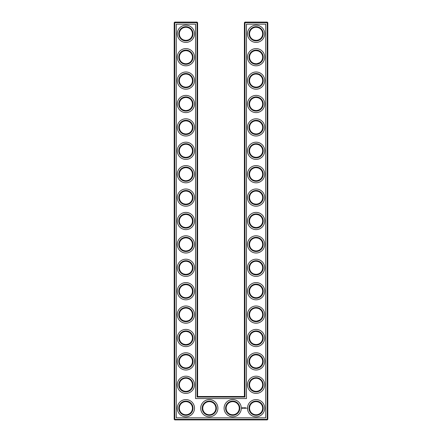 <?xml version="1.0" encoding="UTF-8"?>
<svg xmlns="http://www.w3.org/2000/svg" width="442" height="442" viewBox="0 0 442 442"><rect width="100%" height="100%" fill="white"/><g stroke="black" fill="none" stroke-linecap="round" stroke-linejoin="round"><path stroke-width="0.66" d="M190.519 29.155C189.59 28.067 188.054 27.432 185.9 27.249C183.739 27.432 182.198 28.067 181.281 29.155M190.519 38.448C189.59 39.537 188.054 40.172 185.9 40.355C183.739 40.167 182.198 39.531 181.281 38.448M190.519 52.554C189.59 51.465 188.054 50.83 185.9 50.648C183.739 50.836 182.198 51.471 181.281 52.554M192.452 33.802A6.553 6.553 0 0 0 182.623 28.128A6.553 6.553 0 0 0 182.623 39.476A6.553 6.553 0 0 0 192.452 33.802M192.452 57.2A6.553 6.553 0 0 0 182.623 51.526A6.553 6.553 0 0 0 182.623 62.874A6.553 6.553 0 0 0 192.452 57.2M190.519 61.847C189.59 62.935 188.054 63.571 185.9 63.753C183.739 63.565 182.198 62.93 181.281 61.847M197.602 396.502L197.602 22.664L197.038 22.1L174.761 22.1L174.761 419.336L267.239 419.336L267.239 22.664L244.398 22.664L244.398 396.502L244.962 397.06L197.038 397.06L197.602 396.502L244.398 396.502M174.761 22.1L174.198 22.664L174.198 419.336L174.761 419.9L267.239 419.9L267.802 419.336L267.802 22.664L267.239 22.1L244.962 22.1L244.398 22.664M260.697 99.328L260.051 98.776M259.006 98.13L258.283 97.82M258.051 97.743L256.183 97.45M260.697 108.671L259.675 109.489M259.504 109.599L258.2 110.207M258.167 110.218L256.813 110.511M256.52 110.539C254.178 110.467 252.509 109.843 251.504 108.671L251.481 108.644C252.41 109.732 253.946 110.367 256.1 110.55C258.261 110.367 259.802 109.732 260.719 108.644M260.697 29.128L260.051 28.575M259.006 27.929L258.283 27.625M258.051 27.548L256.161 27.249M260.697 38.471L259.675 39.288M259.504 39.399L258.2 40.007M258.167 40.018L256.813 40.316M256.52 40.338C254.178 40.266 252.509 39.642 251.504 38.471M251.498 38.465L251.481 38.448C252.41 39.537 253.946 40.172 256.1 40.355C258.261 40.167 259.802 39.531 260.719 38.448M260.697 75.93L260.051 75.372M259.006 74.726L258.283 74.422M258.051 74.344L256.183 74.046M260.697 85.273L259.675 86.091M259.504 86.196L258.2 86.809M258.167 86.82L256.813 87.113M256.52 87.14C254.178 87.068 252.509 86.444 251.504 85.273L251.481 85.245C252.41 86.334 253.946 86.969 256.1 87.151C258.261 86.963 259.802 86.334 260.719 85.245M260.697 146.131L260.051 145.573M259.006 144.926L258.283 144.622M258.051 144.545L256.183 144.247M260.697 155.468L259.675 156.291M259.504 156.396L258.2 157.004M258.167 157.02L256.813 157.313M256.52 157.341C254.178 157.269 252.509 156.645 251.504 155.468L251.481 155.446C252.41 156.534 253.946 157.17 256.1 157.352C258.261 157.164 259.802 156.529 260.719 155.446M260.697 52.532L260.051 51.974M259.006 51.327L258.283 51.023M258.051 50.946L256.183 50.648M260.697 61.869L259.675 62.692M259.504 62.797L256.813 63.714M256.52 63.736C254.178 63.665 252.509 63.046 251.504 61.869M251.498 61.863L251.481 61.847C252.41 62.935 253.946 63.571 256.1 63.753C258.261 63.565 259.802 62.93 260.719 61.847M260.697 122.727L260.051 122.174M259.006 121.528L258.283 121.224M258.051 121.147L256.161 120.848M260.697 132.07L259.675 132.887M259.504 132.998L258.2 133.606M258.167 133.617L256.813 133.915M256.52 133.937C254.178 133.865 252.509 133.246 251.504 132.07L251.481 132.047C252.41 133.136 253.946 133.771 256.1 133.954C258.261 133.766 259.802 133.13 260.719 132.047M260.697 169.529L260.051 168.977M259.006 168.33L258.283 168.021M258.051 167.943L256.161 167.651M260.697 178.872L259.675 179.69M259.504 179.8L258.2 180.408M258.167 180.419L256.813 180.712M256.52 180.739C254.178 180.667 252.509 180.043 251.504 178.872L251.481 178.844C252.41 179.933 253.946 180.568 256.1 180.75C258.261 180.568 259.802 179.933 260.719 178.844M260.697 356.727L260.051 356.175M259.006 355.528L258.283 355.224M258.051 355.147L256.183 354.849M260.697 366.07L259.675 366.888M259.288 367.125L256.813 367.915M256.52 367.937C254.178 367.866 252.509 367.247 251.504 366.07L251.481 366.048C252.41 367.136 253.946 367.772 256.1 367.954C258.261 367.766 259.802 367.131 260.719 366.048M260.697 239.73L260.051 239.172M259.006 238.525L258.283 238.221M258.051 238.144L256.183 237.851M260.697 249.073L259.675 249.89M259.504 250.001L258.2 250.608M258.167 250.62L256.813 250.912M256.52 250.94C254.178 250.868 252.509 250.244 251.504 249.073L251.481 249.045C252.41 250.133 253.946 250.769 256.1 250.951C258.261 250.769 259.802 250.133 260.719 249.045M260.697 216.331L260.051 215.773M259.006 215.127L258.283 214.823M258.051 214.746L256.183 214.447M260.697 225.669L259.675 226.492M259.504 226.597L258.2 227.205M258.167 227.216L256.813 227.514M256.52 227.536C254.178 227.47 252.509 226.845 251.504 225.669L251.481 225.647C252.41 226.735 253.946 227.37 256.1 227.553C258.261 227.365 259.802 226.729 260.719 225.647M260.697 192.927L260.051 192.375M259.006 191.729L258.283 191.425M258.051 191.347L256.161 191.049M260.697 202.27L259.675 203.088M259.504 203.198L258.2 203.806M258.167 203.817L256.813 204.116M256.52 204.138C254.178 204.066 252.509 203.447 251.504 202.27L251.481 202.248C252.41 203.337 253.946 203.972 256.1 204.154C258.261 203.966 259.802 203.331 260.719 202.248M260.697 263.128L260.051 262.576M259.006 261.929L258.283 261.625M258.051 261.542L256.183 261.25M260.697 272.471L259.675 273.289M259.504 273.399L258.2 274.007M258.167 274.018L256.813 274.311M256.52 274.338C254.178 274.267 252.509 273.642 251.504 272.471L251.481 272.449C252.41 273.537 253.946 274.173 256.1 274.349C258.261 274.167 259.802 273.532 260.719 272.449M260.697 286.532L260.051 285.974M259.006 285.328L258.283 285.024M258.051 284.946L256.161 284.648M260.697 295.869L259.675 296.692M259.504 296.797L258.2 297.405M258.167 297.416L256.813 297.715M256.52 297.737C254.178 297.665 252.509 297.046 251.504 295.869L251.481 295.847C252.41 296.936 253.946 297.571 256.1 297.753C258.261 297.565 259.802 296.93 260.719 295.847M260.697 333.329L260.051 332.776M259.006 332.13L258.283 331.82M258.051 331.743L256.183 331.45M260.697 342.672L259.675 343.489M259.288 343.727L258.2 344.207M258.167 344.219L256.813 344.511M256.52 344.539C254.178 344.467 252.509 343.843 251.504 342.672L251.481 342.644C252.41 343.732 253.946 344.368 256.1 344.55C258.261 344.368 259.802 343.732 260.719 342.644M260.697 309.93L260.051 309.372M259.006 308.726L258.283 308.422M258.051 308.345L256.183 308.046M260.697 319.273L259.675 320.091M259.504 320.196L256.813 321.113M256.52 321.141C254.178 321.069 252.509 320.444 251.504 319.273L251.481 319.246C252.41 320.334 253.946 320.969 256.1 321.152C258.261 320.964 259.802 320.328 260.719 319.246M193.016 33.802A7.116 7.116 0 0 0 182.342 27.642A7.116 7.116 0 0 0 182.342 39.962A7.116 7.116 0 0 0 193.016 33.802M190.519 75.952C189.59 74.864 188.054 74.228 185.9 74.046C183.739 74.234 182.198 74.869 181.281 75.952M193.016 57.2A7.116 7.116 0 0 0 182.342 51.04A7.116 7.116 0 0 0 182.342 63.361A7.116 7.116 0 0 0 193.016 57.2M197.602 22.664L174.198 22.664M197.038 397.06L197.038 22.1M244.962 22.1L244.962 397.06M267.239 22.1L267.239 22.664L267.802 22.664M267.802 419.336L267.239 419.336L267.239 419.9M174.761 419.9L174.761 419.336L174.198 419.336M255.791 97.455L256.255 97.45M255.791 120.854L256.255 120.848M255.791 27.255L256.255 27.249M255.791 50.653L256.255 50.648M255.791 74.057L256.255 74.052M255.791 144.258L256.255 144.252M255.791 167.656L256.255 167.651M255.791 191.054L256.255 191.049M255.946 378.253L256.255 378.253M255.946 401.651L256.255 401.651M255.791 354.854L256.255 354.849M255.791 237.857L256.255 237.851M255.791 261.255L256.255 261.25M255.791 214.453L256.255 214.447M255.791 284.654L256.255 284.648M255.791 308.057L256.255 308.052M255.791 331.456L256.255 331.45M190.519 85.245C189.59 86.334 188.054 86.969 185.9 87.151C183.739 86.963 182.198 86.334 181.281 85.245M190.519 99.356C189.59 98.268 188.054 97.632 185.9 97.45C183.739 97.632 182.198 98.268 181.281 99.356M190.519 108.644C189.59 109.732 188.054 110.367 185.9 110.55C183.739 110.367 182.198 109.732 181.281 108.644M190.519 122.754C189.59 121.666 188.054 121.031 185.9 120.848C183.739 121.036 182.198 121.672 181.281 122.754M190.519 132.047C189.59 133.136 188.054 133.771 185.9 133.954C183.739 133.766 182.198 133.13 181.281 132.047M190.519 146.153C189.59 145.064 188.054 144.429 185.9 144.247C183.739 144.435 182.198 145.07 181.281 146.153M190.519 155.446C189.59 156.534 188.054 157.17 185.9 157.352C183.739 157.164 182.198 156.529 181.281 155.446M190.519 169.551C189.59 168.463 188.054 167.827 185.9 167.651C183.739 167.833 182.198 168.468 181.281 169.551M190.519 178.844C189.59 179.933 188.054 180.568 185.9 180.75C183.739 180.568 182.198 179.933 181.281 178.844M190.519 192.955C189.59 191.867 188.054 191.231 185.9 191.049C183.739 191.231 182.198 191.867 181.281 192.955M190.519 202.248C189.59 203.337 188.054 203.972 185.9 204.154C183.739 203.966 182.198 203.331 181.281 202.248M190.519 216.353C189.59 215.265 188.054 214.63 185.9 214.447C183.739 214.635 182.198 215.271 181.281 216.353M190.519 225.647C189.59 226.735 188.054 227.37 185.9 227.553C183.739 227.365 182.198 226.729 181.281 225.647M190.519 239.752C189.59 238.663 188.054 238.028 185.9 237.846C183.739 238.034 182.198 238.669 181.281 239.752M190.519 366.048C189.59 367.136 188.054 367.772 185.9 367.954C183.739 367.766 182.198 367.131 181.281 366.048M190.519 249.045C189.59 250.133 188.054 250.769 185.9 250.951C183.739 250.769 182.198 250.133 181.281 249.045M190.519 263.156C189.59 262.067 188.054 261.432 185.9 261.25C183.739 261.432 182.198 262.067 181.281 263.156M190.519 342.644C189.59 343.732 188.054 344.368 185.9 344.55C183.739 344.368 182.198 343.732 181.281 342.644M190.519 356.755C189.59 355.666 188.054 355.031 185.9 354.849C183.739 355.036 182.198 355.666 181.281 356.755M190.519 272.449C189.59 273.537 188.054 274.173 185.9 274.349C183.739 274.167 182.198 273.532 181.281 272.449M190.519 286.554C189.59 285.466 188.054 284.83 185.9 284.648C183.739 284.836 182.198 285.471 181.281 286.554M190.519 295.847C189.59 296.936 188.054 297.571 185.9 297.753C183.739 297.565 182.198 296.93 181.281 295.847M190.519 309.952C189.59 308.864 188.054 308.229 185.9 308.046C183.739 308.234 182.198 308.87 181.281 309.952M190.519 319.246C189.59 320.334 188.054 320.969 185.9 321.152C183.739 320.964 182.198 320.328 181.281 319.246M190.519 333.356C189.59 332.268 188.054 331.633 185.9 331.45C183.739 331.633 182.198 332.268 181.281 333.356M194.513 33.802A8.613 8.613 0 0 0 181.596 26.343A8.613 8.613 0 0 0 181.596 41.255A8.613 8.613 0 0 0 194.513 33.802M192.452 80.599A6.553 6.553 0 0 0 182.623 74.925A6.553 6.553 0 0 0 182.623 86.273A6.553 6.553 0 0 0 192.452 80.599M194.513 57.2A8.613 8.613 0 0 0 181.596 49.742A8.613 8.613 0 0 0 181.596 64.659A8.613 8.613 0 0 0 194.513 57.2M176.259 417.839L176.259 24.161L195.541 24.161L195.541 398.557L246.459 398.557L246.459 24.161L265.741 24.161L265.741 417.839L176.259 417.839M256.1 74.046A6.553 6.553 0 0 1 261.774 83.875A6.553 6.553 0 0 1 250.426 83.875A6.553 6.553 0 0 1 256.1 74.046M256.1 97.45A6.553 6.553 0 0 1 261.774 107.273A6.553 6.553 0 0 1 250.426 107.273A6.553 6.553 0 0 1 256.1 97.45M256.1 120.848A6.553 6.553 0 0 1 261.774 130.677A6.553 6.553 0 0 1 250.426 130.677A6.553 6.553 0 0 1 256.1 120.848M256.1 27.249A6.553 6.553 0 0 1 261.774 37.078A6.553 6.553 0 0 1 250.426 37.078A6.553 6.553 0 0 1 256.1 27.249M256.1 50.648A6.553 6.553 0 0 1 261.774 60.477A6.553 6.553 0 0 1 250.426 60.477A6.553 6.553 0 0 1 256.1 50.648M256.1 144.247A6.553 6.553 0 0 1 261.774 154.076A6.553 6.553 0 0 1 250.426 154.076A6.553 6.553 0 0 1 256.1 144.247M256.1 167.651A6.553 6.553 0 0 1 261.774 177.474A6.553 6.553 0 0 1 250.426 177.474A6.553 6.553 0 0 1 256.1 167.651M256.1 191.049A6.553 6.553 0 0 1 261.774 200.878A6.553 6.553 0 0 1 250.426 200.878A6.553 6.553 0 0 1 256.1 191.049M256.1 378.247A6.553 6.553 0 0 1 261.774 388.076A6.553 6.553 0 0 1 250.426 388.076A6.553 6.553 0 0 1 256.1 378.247M256.1 354.849A6.553 6.553 0 0 1 261.774 364.678A6.553 6.553 0 0 1 250.426 364.678A6.553 6.553 0 0 1 256.1 354.849M256.1 401.645A6.553 6.553 0 0 1 261.774 411.474A6.553 6.553 0 0 1 250.426 411.474A6.553 6.553 0 0 1 256.1 401.645M232.702 401.645A6.553 6.553 0 0 1 238.376 411.474A6.553 6.553 0 0 1 227.028 411.474A6.553 6.553 0 0 1 232.702 401.645M209.298 401.645A6.553 6.553 0 0 1 214.972 411.474A6.553 6.553 0 0 1 203.624 411.474A6.553 6.553 0 0 1 209.298 401.645M192.452 408.198A6.553 6.553 0 0 0 182.623 402.524A6.553 6.553 0 0 0 182.623 413.872A6.553 6.553 0 0 0 192.452 408.198M256.1 331.45A6.553 6.553 0 0 1 261.774 341.274A6.553 6.553 0 0 1 250.426 341.274A6.553 6.553 0 0 1 256.1 331.45M256.1 214.447A6.553 6.553 0 0 1 261.774 224.276A6.553 6.553 0 0 1 250.426 224.276A6.553 6.553 0 0 1 256.1 214.447M256.1 237.846A6.553 6.553 0 0 1 261.774 247.675A6.553 6.553 0 0 1 250.426 247.675A6.553 6.553 0 0 1 256.1 237.846M256.1 261.25A6.553 6.553 0 0 1 261.774 271.079A6.553 6.553 0 0 1 250.426 271.079A6.553 6.553 0 0 1 256.1 261.25M256.1 284.648A6.553 6.553 0 0 1 261.774 294.477A6.553 6.553 0 0 1 250.426 294.477A6.553 6.553 0 0 1 256.1 284.648M256.1 308.046A6.553 6.553 0 0 1 261.774 317.875A6.553 6.553 0 0 1 250.426 317.875A6.553 6.553 0 0 1 256.1 308.046M192.452 104.003A6.553 6.553 0 0 0 182.623 98.328A6.553 6.553 0 0 0 182.623 109.677A6.553 6.553 0 0 0 192.452 104.003M192.452 127.401A6.553 6.553 0 0 0 182.623 121.727A6.553 6.553 0 0 0 182.623 133.075A6.553 6.553 0 0 0 192.452 127.401M192.452 150.799A6.553 6.553 0 0 0 182.623 145.125A6.553 6.553 0 0 0 182.623 156.474A6.553 6.553 0 0 0 192.452 150.799M192.452 174.198A6.553 6.553 0 0 0 182.623 168.524A6.553 6.553 0 0 0 182.623 179.872A6.553 6.553 0 0 0 192.452 174.198M192.452 197.602A6.553 6.553 0 0 0 182.623 191.927A6.553 6.553 0 0 0 182.623 203.276A6.553 6.553 0 0 0 192.452 197.602M192.452 221A6.553 6.553 0 0 0 182.623 215.326A6.553 6.553 0 0 0 182.623 226.674A6.553 6.553 0 0 0 192.452 221M192.452 244.398A6.553 6.553 0 0 0 182.623 238.724A6.553 6.553 0 0 0 182.623 250.073A6.553 6.553 0 0 0 192.452 244.398M192.452 384.8A6.553 6.553 0 0 0 182.623 379.126A6.553 6.553 0 0 0 182.623 390.474A6.553 6.553 0 0 0 192.452 384.8M192.452 361.401A6.553 6.553 0 0 0 182.623 355.727A6.553 6.553 0 0 0 182.623 367.075A6.553 6.553 0 0 0 192.452 361.401M192.452 267.802A6.553 6.553 0 0 0 182.623 262.128A6.553 6.553 0 0 0 182.623 273.476A6.553 6.553 0 0 0 192.452 267.802M192.452 337.997A6.553 6.553 0 0 0 182.623 332.323A6.553 6.553 0 0 0 182.623 343.672A6.553 6.553 0 0 0 192.452 337.997M192.452 291.201A6.553 6.553 0 0 0 182.623 285.526A6.553 6.553 0 0 0 182.623 296.875A6.553 6.553 0 0 0 192.452 291.201M192.452 314.599A6.553 6.553 0 0 0 182.623 308.925A6.553 6.553 0 0 0 182.623 320.273A6.553 6.553 0 0 0 192.452 314.599M193.016 80.599A7.116 7.116 0 0 0 182.342 74.438A7.116 7.116 0 0 0 182.342 86.759A7.116 7.116 0 0 0 193.016 80.599M256.1 73.488A7.116 7.116 0 0 1 262.261 84.157A7.116 7.116 0 0 1 249.94 84.157A7.116 7.116 0 0 1 256.1 73.488M256.1 96.886A7.116 7.116 0 0 1 262.261 107.555A7.116 7.116 0 0 1 249.94 107.555A7.116 7.116 0 0 1 256.1 96.886M256.1 120.285A7.116 7.116 0 0 1 262.261 130.959A7.116 7.116 0 0 1 249.94 130.959A7.116 7.116 0 0 1 256.1 120.285M256.1 26.686A7.116 7.116 0 0 1 262.261 37.355A7.116 7.116 0 0 1 249.94 37.355A7.116 7.116 0 0 1 256.1 26.686M256.1 50.084A7.116 7.116 0 0 1 262.261 60.758A7.116 7.116 0 0 1 249.94 60.758A7.116 7.116 0 0 1 256.1 50.084M256.1 143.689A7.116 7.116 0 0 1 262.261 154.357A7.116 7.116 0 0 1 249.94 154.357A7.116 7.116 0 0 1 256.1 143.689M256.1 167.087A7.116 7.116 0 0 1 262.261 177.756A7.116 7.116 0 0 1 249.94 177.756A7.116 7.116 0 0 1 256.1 167.087M256.1 190.485A7.116 7.116 0 0 1 262.261 201.154A7.116 7.116 0 0 1 249.94 201.154A7.116 7.116 0 0 1 256.1 190.485M256.1 377.689A7.116 7.116 0 0 1 262.261 388.358A7.116 7.116 0 0 1 249.94 388.358A7.116 7.116 0 0 1 256.1 377.689M256.1 354.285A7.116 7.116 0 0 1 262.261 364.959A7.116 7.116 0 0 1 249.94 364.959A7.116 7.116 0 0 1 256.1 354.285M256.1 401.087A7.116 7.116 0 0 1 262.261 411.756A7.116 7.116 0 0 1 249.94 411.756A7.116 7.116 0 0 1 256.1 401.087M232.702 401.087A7.116 7.116 0 0 1 238.862 411.756A7.116 7.116 0 0 1 226.542 411.756A7.116 7.116 0 0 1 232.702 401.087M209.298 401.087A7.116 7.116 0 0 1 215.458 411.756A7.116 7.116 0 0 1 203.138 411.756A7.116 7.116 0 0 1 209.298 401.087M193.016 408.198A7.116 7.116 0 0 0 182.342 402.038A7.116 7.116 0 0 0 182.342 414.358A7.116 7.116 0 0 0 193.016 408.198M256.1 330.887A7.116 7.116 0 0 1 262.261 341.555A7.116 7.116 0 0 1 249.94 341.555A7.116 7.116 0 0 1 256.1 330.887M256.1 213.884A7.116 7.116 0 0 1 262.261 224.558A7.116 7.116 0 0 1 249.94 224.558A7.116 7.116 0 0 1 256.1 213.884M256.1 237.288A7.116 7.116 0 0 1 262.261 247.956A7.116 7.116 0 0 1 249.94 247.956A7.116 7.116 0 0 1 256.1 237.288M256.1 260.686A7.116 7.116 0 0 1 262.261 271.355A7.116 7.116 0 0 1 249.94 271.355A7.116 7.116 0 0 1 256.1 260.686M256.1 284.084A7.116 7.116 0 0 1 262.261 294.759A7.116 7.116 0 0 1 249.94 294.759A7.116 7.116 0 0 1 256.1 284.084M256.1 307.488A7.116 7.116 0 0 1 262.261 318.157A7.116 7.116 0 0 1 249.94 318.157A7.116 7.116 0 0 1 256.1 307.488M193.016 104.003A7.116 7.116 0 0 0 182.342 97.837A7.116 7.116 0 0 0 182.342 110.163A7.116 7.116 0 0 0 193.016 104.003M193.016 127.401A7.116 7.116 0 0 0 182.342 121.241A7.116 7.116 0 0 0 182.342 133.561A7.116 7.116 0 0 0 193.016 127.401M193.016 150.799A7.116 7.116 0 0 0 182.342 144.639A7.116 7.116 0 0 0 182.342 156.96A7.116 7.116 0 0 0 193.016 150.799M193.016 174.198A7.116 7.116 0 0 0 182.342 168.037A7.116 7.116 0 0 0 182.342 180.358A7.116 7.116 0 0 0 193.016 174.198M193.016 197.602A7.116 7.116 0 0 0 182.342 191.441A7.116 7.116 0 0 0 182.342 203.762A7.116 7.116 0 0 0 193.016 197.602M193.016 221A7.116 7.116 0 0 0 182.342 214.84A7.116 7.116 0 0 0 182.342 227.16A7.116 7.116 0 0 0 193.016 221M193.016 244.398A7.116 7.116 0 0 0 182.342 238.238A7.116 7.116 0 0 0 182.342 250.559A7.116 7.116 0 0 0 193.016 244.398M193.016 384.8A7.116 7.116 0 0 0 182.342 378.639A7.116 7.116 0 0 0 182.342 390.96A7.116 7.116 0 0 0 193.016 384.8M193.016 361.401A7.116 7.116 0 0 0 182.342 355.241A7.116 7.116 0 0 0 182.342 367.562A7.116 7.116 0 0 0 193.016 361.401M193.016 267.802A7.116 7.116 0 0 0 182.342 261.642A7.116 7.116 0 0 0 182.342 273.963A7.116 7.116 0 0 0 193.016 267.802M193.016 337.997A7.116 7.116 0 0 0 182.342 331.837A7.116 7.116 0 0 0 182.342 344.163A7.116 7.116 0 0 0 193.016 337.997M193.016 291.201A7.116 7.116 0 0 0 182.342 285.04A7.116 7.116 0 0 0 182.342 297.361A7.116 7.116 0 0 0 193.016 291.201M193.016 314.599A7.116 7.116 0 0 0 182.342 308.439A7.116 7.116 0 0 0 182.342 320.759A7.116 7.116 0 0 0 193.016 314.599M246.785 408.016L246.979 408.353L246.785 408.016M245.68 407.762L245.967 408.275L245.68 407.762M245.476 407.789L245.503 408.275L245.476 407.789M245.067 407.762L245.382 407.789L245.072 408.275L245.067 407.762M244.691 408.077L244.896 407.762L244.896 408.275L244.868 407.894L244.459 408.242L244.459 407.789L244.691 408.077M244.017 407.789L244.36 407.789L244.072 407.817L244.327 408.275L244.017 407.789M243.713 407.817L243.741 408.275L243.713 407.817M243.117 407.977L243.47 407.822L243.172 407.938L243.492 408.204L243.117 407.977M242.227 407.673L242.868 407.85L242.597 408.452L241.995 408.181L242.227 407.673M194.513 80.599A8.613 8.613 0 0 0 181.596 73.14A8.613 8.613 0 0 0 181.596 88.057A8.613 8.613 0 0 0 194.513 80.599M256.1 71.991A8.613 8.613 0 0 1 263.559 84.908A8.613 8.613 0 0 1 248.642 84.908A8.613 8.613 0 0 1 256.1 71.991M256.1 95.389A8.613 8.613 0 0 1 263.559 108.307A8.613 8.613 0 0 1 248.642 108.307A8.613 8.613 0 0 1 256.1 95.389M256.1 118.787A8.613 8.613 0 0 1 263.559 131.705A8.613 8.613 0 0 1 248.642 131.705A8.613 8.613 0 0 1 256.1 118.787M256.1 25.188A8.613 8.613 0 0 1 263.559 38.106A8.613 8.613 0 0 1 248.642 38.106A8.613 8.613 0 0 1 256.1 25.188M256.1 48.587A8.613 8.613 0 0 1 263.559 61.504A8.613 8.613 0 0 1 248.642 61.504A8.613 8.613 0 0 1 256.1 48.587M256.1 142.191A8.613 8.613 0 0 1 263.559 155.103A8.613 8.613 0 0 1 248.642 155.103A8.613 8.613 0 0 1 256.1 142.191M256.1 165.59A8.613 8.613 0 0 1 263.559 178.507A8.613 8.613 0 0 1 248.642 178.507A8.613 8.613 0 0 1 256.1 165.59M256.1 188.988A8.613 8.613 0 0 1 263.559 201.906A8.613 8.613 0 0 1 248.642 201.906A8.613 8.613 0 0 1 256.1 188.988M256.1 376.186A8.613 8.613 0 0 1 263.559 389.104A8.613 8.613 0 0 1 248.642 389.104A8.613 8.613 0 0 1 256.1 376.186M256.1 352.788A8.613 8.613 0 0 1 263.559 365.705A8.613 8.613 0 0 1 248.642 365.705A8.613 8.613 0 0 1 256.1 352.788M256.1 399.59A8.613 8.613 0 0 1 263.559 412.508A8.613 8.613 0 0 1 248.642 412.508A8.613 8.613 0 0 1 256.1 399.59M232.702 399.59A8.613 8.613 0 0 1 240.155 412.508A8.613 8.613 0 0 1 225.243 412.508A8.613 8.613 0 0 1 232.702 399.59M209.298 399.59A8.613 8.613 0 0 1 216.757 412.508A8.613 8.613 0 0 1 201.845 412.508A8.613 8.613 0 0 1 209.298 399.59M194.513 408.198A8.613 8.613 0 0 0 181.596 400.745A8.613 8.613 0 0 0 181.596 415.657A8.613 8.613 0 0 0 194.513 408.198M256.1 329.389A8.613 8.613 0 0 1 263.559 342.307A8.613 8.613 0 0 1 248.642 342.307A8.613 8.613 0 0 1 256.1 329.389M256.1 212.387A8.613 8.613 0 0 1 263.559 225.304A8.613 8.613 0 0 1 248.642 225.304A8.613 8.613 0 0 1 256.1 212.387M256.1 235.79A8.613 8.613 0 0 1 263.559 248.708A8.613 8.613 0 0 1 248.642 248.708A8.613 8.613 0 0 1 256.1 235.79M256.1 259.189A8.613 8.613 0 0 1 263.559 272.106A8.613 8.613 0 0 1 248.642 272.106A8.613 8.613 0 0 1 256.1 259.189M256.1 282.587A8.613 8.613 0 0 1 263.559 295.505A8.613 8.613 0 0 1 248.642 295.505A8.613 8.613 0 0 1 256.1 282.587M256.1 305.991A8.613 8.613 0 0 1 263.559 318.903A8.613 8.613 0 0 1 248.642 318.903A8.613 8.613 0 0 1 256.1 305.991M194.513 104.003A8.613 8.613 0 0 0 181.596 96.544A8.613 8.613 0 0 0 181.596 111.456A8.613 8.613 0 0 0 194.513 104.003M194.513 127.401A8.613 8.613 0 0 0 181.596 119.942A8.613 8.613 0 0 0 181.596 134.86A8.613 8.613 0 0 0 194.513 127.401M194.513 150.799A8.613 8.613 0 0 0 181.596 143.341A8.613 8.613 0 0 0 181.596 158.258A8.613 8.613 0 0 0 194.513 150.799M194.513 174.198A8.613 8.613 0 0 0 181.596 166.745A8.613 8.613 0 0 0 181.596 181.656A8.613 8.613 0 0 0 194.513 174.198M194.513 197.602A8.613 8.613 0 0 0 181.596 190.143A8.613 8.613 0 0 0 181.596 205.055A8.613 8.613 0 0 0 194.513 197.602M194.513 221A8.613 8.613 0 0 0 181.596 213.541A8.613 8.613 0 0 0 181.596 228.459A8.613 8.613 0 0 0 194.513 221M194.513 244.398A8.613 8.613 0 0 0 181.596 236.945A8.613 8.613 0 0 0 181.596 251.857A8.613 8.613 0 0 0 194.513 244.398M194.513 384.8A8.613 8.613 0 0 0 181.596 377.341A8.613 8.613 0 0 0 181.596 392.258A8.613 8.613 0 0 0 194.513 384.8M194.513 361.401A8.613 8.613 0 0 0 181.596 353.943A8.613 8.613 0 0 0 181.596 368.86A8.613 8.613 0 0 0 194.513 361.401M194.513 267.802A8.613 8.613 0 0 0 181.596 260.344A8.613 8.613 0 0 0 181.596 275.255A8.613 8.613 0 0 0 194.513 267.802M194.513 337.997A8.613 8.613 0 0 0 181.596 330.544A8.613 8.613 0 0 0 181.596 345.456A8.613 8.613 0 0 0 194.513 337.997M194.513 291.201A8.613 8.613 0 0 0 181.596 283.742A8.613 8.613 0 0 0 181.596 298.659A8.613 8.613 0 0 0 194.513 291.201M194.513 314.599A8.613 8.613 0 0 0 181.596 307.14A8.613 8.613 0 0 0 181.596 322.058A8.613 8.613 0 0 0 194.513 314.599M242.52 407.806L242.343 408.226L242.52 407.806"/></g></svg>
